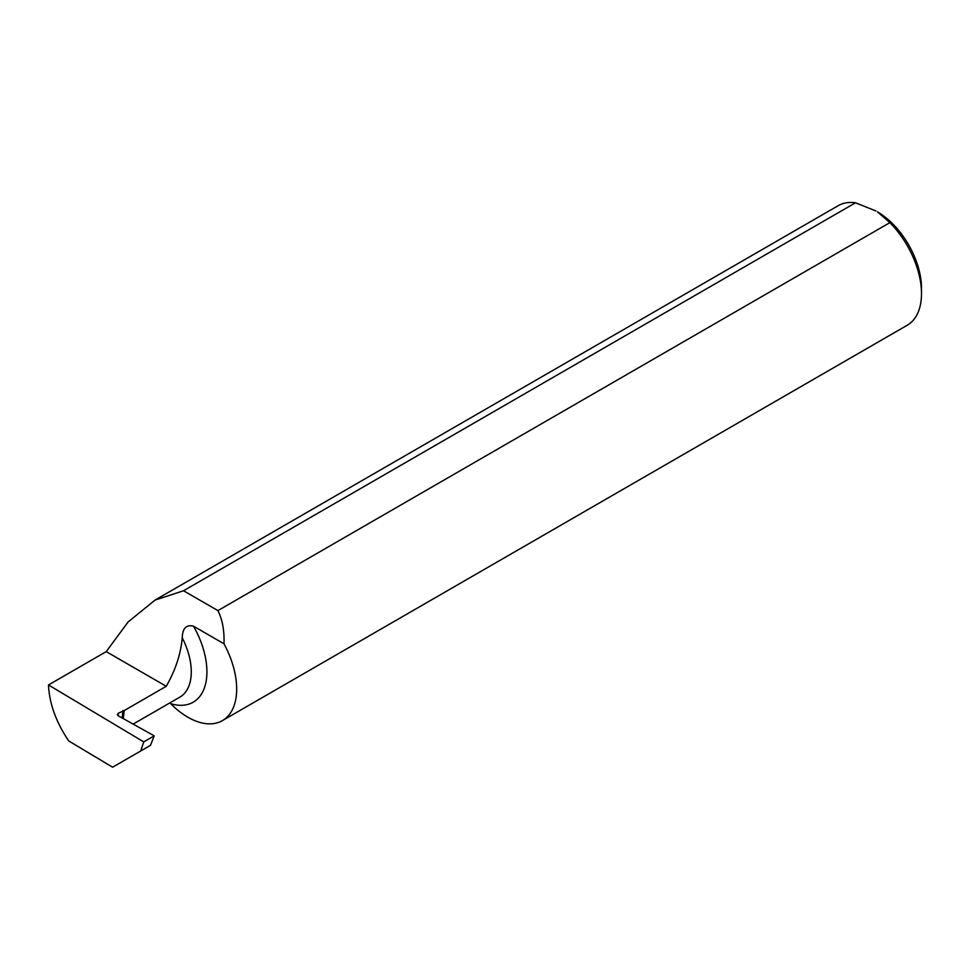 <?xml version="1.0" encoding="UTF-8"?>
<svg xmlns="http://www.w3.org/2000/svg" width="970" height="970" viewBox="0 0 970 970"><rect width="100%" height="100%" fill="white"/><g stroke="black" fill="none" stroke-linecap="round" stroke-linejoin="round"><path stroke-width="1.45" d="M223.985 643.789C224.47 630.718 222.445 619.66 217.91 610.603L889.878 222.639L877.377 211.812A62.395 36.023 60 0 1 921.5 288.236L921.5 293.655A69.028 39.855 60 0 1 907.205 325.253L222.385 720.625A69.028 39.855 -120 0 0 223.985 643.789L193.503 626.183C186.325 624.413 182.566 628.257 182.227 637.726C180.869 653.768 175.546 669.955 166.258 686.287L124.196 710.573L123.275 718.588M889.878 222.639A69.028 39.855 60 0 1 921.5 293.655M48.5 684.953L143.742 741.892L154.218 735.842L150.495 745.336L112.605 767.209L68.724 740.947C56.066 722.165 49.324 703.505 48.5 684.953L106.227 651.622L128.076 621.988L155.03 600.091L183.536 590.754L855.491 202.791A69.028 39.855 60 0 0 838.177 205.688L155.03 600.091M193.503 626.183A66.336 38.303 60 0 1 205.046 685.899A66.336 38.303 60 0 1 170.659 703.662A69.028 39.855 -120 0 0 222.385 720.625M154.218 735.842L118.304 715.824L117.358 714.502L118.267 713.265L124.196 710.573M106.227 651.622L166.258 686.287M143.742 741.892L140.723 750.974M217.91 610.603L183.536 590.754M875.813 210.914L855.491 202.791M122.947 710.573L122.171 717.97M182.227 637.726A55.278 31.913 60 0 1 179.826 697.151L133.157 724.093M118.267 713.265L118.134 715.714"/></g></svg>
